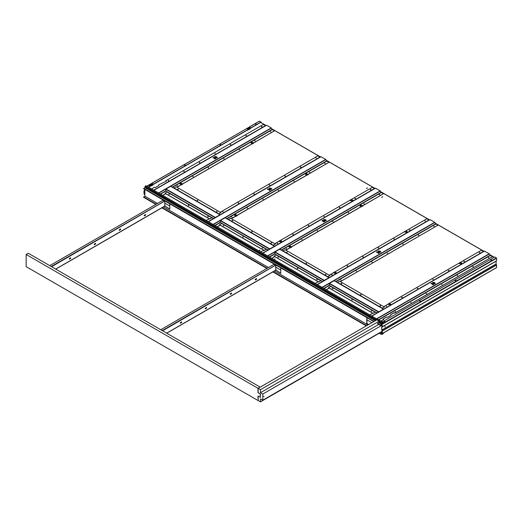 <?xml version="1.0" encoding="UTF-8"?>
<svg xmlns="http://www.w3.org/2000/svg" width="523" height="523" viewBox="0 0 523 523"><rect width="100%" height="100%" fill="white"/><g stroke="black" fill="none" stroke-linecap="round" stroke-linejoin="round"><path stroke-width="0.78" d="M383.575 333.203L382.11 334.034L382.025 332.536L382.065 334.112L383.575 333.282L383.281 333.033M256.146 124.297L255.551 124.108M255.74 124.036L256.205 124.245M185.122 165.301L184.521 165.111M184.711 165.039L185.175 165.255M149.604 185.809L149.009 185.619M149.199 185.547L149.663 185.757M220.634 144.799L220.033 144.609M220.229 144.538L220.693 144.747M491.502 260.199L491.136 259.951M420.139 300.902L420.505 301.15M420.472 301.209L420.106 300.954M384.627 321.403L384.993 321.658M384.287 321.71L384.954 321.331L384.242 321.625L384.974 321.704L384.588 321.462M455.651 280.4L456.023 280.648M455.736 280.531L455.291 280.681L456.004 280.694L455.618 280.452M387.837 304.242L389.164 304.739M389.615 304.798L390.72 304.157L389.145 304.654L390.328 303.955L389.439 303.288L388.04 304.092L389.439 303.288M250.295 128.468L250.131 128.972L247.039 130.351M152.853 184.724L152.69 185.234L149.598 186.606M333.347 272.784L334.674 273.274M458.848 263.252L460.175 263.742M404.351 231.787L405.678 232.284M361.295 206.807L362.844 206.029L361.053 204.957L359.935 205.604L361.06 206.781M258.931 250.55L259.983 250.138L259.094 250.648M274.974 258.793L274.255 259.401M367.401 187.927L366.512 188.437L367.558 188.032M381.842 197.289L382.731 196.772L381.842 197.289M291.71 247.006L290.043 245.954L288.931 246.595L290.049 247.778M308.224 174.551L306.556 173.499L305.445 174.139L306.563 175.323M253.727 143.093L252.066 142.034L250.955 142.681L252.073 143.858M235.795 216.345L237.35 215.568L235.553 214.495L234.441 215.136L235.559 216.313M182.723 184.083L181.063 183.03L179.945 183.678L181.069 184.854M349.861 200.329L351.188 200.819M278.857 241.325L280.184 241.816M389.589 304.713L390.701 304.066M335.119 273.333L336.23 272.692L334.655 273.189L335.838 272.496L334.949 271.829L333.55 272.633L334.949 271.829M335.099 273.248L336.211 272.607M460.443 262.298L459.05 263.095L460.443 262.298L461.711 263.076L460.593 263.716M460.619 263.801L461.711 263.076M461.332 262.964L460.148 263.657L461.345 262.971M406.129 232.336L407.234 231.696L405.953 230.833L404.554 231.637M407.221 231.611L406.103 232.258M280.452 240.371L279.06 241.175L280.452 240.371L281.341 241.038L280.158 241.731M280.629 241.874L281.72 241.149L280.145 241.724M280.603 241.789L281.72 241.149M351.633 200.878L352.744 200.237L351.463 199.374L350.064 200.178M352.352 200.041L351.155 200.734L352.358 200.048M352.724 200.152L351.613 200.793M180.291 184.142L179.945 183.678M180.324 184.096L181.52 183.403L180.311 184.083M234.788 215.607L234.441 215.136M234.814 215.554L236.01 214.861L234.801 215.548M253.753 143.125L252.145 143.714M251.302 143.152L250.955 142.681M307.014 173.871L305.818 174.558L307.008 173.858M308.217 174.532L306.805 175.349L308.217 174.532M308.25 174.584L306.635 175.179M305.792 174.61L305.445 174.139M289.278 247.065L288.931 246.595M362.74 206.042L361.132 206.637M360.282 206.069L359.935 205.604M259.813 250.04L258.937 250.556M366.525 188.443L367.401 187.94M381.685 197.197L382.718 196.779M382.091 325.071L382.091 323.528L383.575 322.521L382.156 323.338L382.025 325.058M250.249 127.684A0.785 0.412 175.8 0 1 250.053 127.874L247.83 129.155A0.785 0.412 175.8 0 1 247.712 129.214M249.641 128.109L249.569 127.292M249.634 127.324L249.693 128.083M152.2 184.371L152.128 183.547M152.808 183.939A0.785 0.412 175.8 0 1 152.611 184.129L150.389 185.41A0.785 0.412 175.8 0 1 150.271 185.469M148.885 187.018L261.16 122.114L148.813 186.979M152.193 183.586L152.252 184.338M373.481 317.023L319.52 285.865M383.575 322.521L374.01 317.33M318.984 285.558L265.024 254.407M264.494 254.1L210.534 222.948M210.004 222.641L156.044 191.483M155.508 191.176L146.342 185.887M260.304 393.937L258.146 392.623M257.989 392.714L257.989 388.321L260.101 387.21M258.146 400.409L257.989 396.107L260.474 397.238M260.101 387.105L28.262 253.25L26.15 254.472L257.989 388.321M257.989 400.494L26.15 266.645L26.15 254.472M260.212 393.996L260.212 397.388M381.332 331.759L382.091 332.197L381.823 333.027L380.483 332.249M164.863 203.166L169.772 205.997M275.85 267.24L280.753 270.071M366.911 319.815L371.866 322.678M382.843 333.707L382.045 334.328L381.823 333.216L380.62 333.916L381.823 333.177L382.025 332.465M144.858 189.45L144.858 196.151L143.57 197.276L155.939 204.349M381.823 333.373L380.515 334.079L381.823 333.027M381.888 333.413L381.947 334.491L382.999 333.798M366.728 324.456L366.819 317.598M280.753 267.907L280.753 273.274L275.758 270.11M275.726 269.325L275.758 266.2M275.719 265.416L275.758 265.024M169.772 203.833L169.772 209.2L164.778 206.036M164.745 205.251L164.778 202.126M164.738 201.342L164.778 200.95M366.911 317.651L366.911 324.247L368.015 324.901M275.85 265.076L162.568 330.798M275.85 265.239L275.85 265.946M275.726 270.182L166.654 333.151L275.85 270.058L280.753 273.176M164.863 201.002L51.587 266.723M164.863 201.165L164.863 201.871M164.745 206.108L55.673 269.077L164.863 205.984L169.772 209.102M156.161 204.218L143.616 196.968M365.577 325.123L273.143 271.757M267.148 268.292L162.163 207.683M456.108 280.563L455.187 280.563M455.317 280.707L456.121 280.511L455.317 280.707M385.085 321.573L384.157 321.573M491.627 260.062L490.698 260.062M490.829 260.199L491.633 260.009L490.829 260.199M420.597 301.065L419.675 301.065M419.799 301.209L420.603 301.019L419.799 301.209M384.856 326.96L385.242 326.293M384.817 326.81L385.294 326.306L384.817 326.81M496.105 264.05L381.79 330.046L382.287 330.994L382.287 333.524L496.549 267.645L496.602 264.998L496.079 263.965L381.731 330.085L382.091 324.005M496.079 263.965L496.105 261.127L381.79 327.123L382.287 326.751L382.091 323.907M381.679 329.908L381.731 327.019M382.411 321.848L494.784 256.97L496.602 258.225L496.602 260.755L382.176 326.757M381.731 330.085L382.202 330.941L382.202 333.471M496.602 267.528L382.091 333.615M382.091 333.478L382.202 332.295L381.529 331.647M382.058 333.328L382.091 332.229M382.084 332.19L381.417 331.713M491.254 260.029L490.803 260.173M490.809 260.192L491.515 260.192M384.712 321.54L384.261 321.684M381.313 325.097L382.136 325.496L382.091 324.044M382.091 324.26L382.091 325.286M381.502 324.986L381.98 325.352M144.858 189.574L144.1 190.673L144.819 189.431M144.1 190.673L144.034 191.255L144.191 190.725M144.034 191.255L144.034 193.948L143.943 191.202M149.382 184.939L149.938 184.874M150.572 184.305L149.558 184.652M151.716 183.593L152.932 183.913L151.801 183.645M246.823 128.678L247.379 128.612M248.013 128.05L247 128.397M249.157 127.331L250.38 127.651L249.242 127.383M144.191 194.294L144.858 194.674M144.858 193.602L144.858 193.026M144.858 191.228L144.858 190.653M147.1 185.992L149.101 184.835L150.271 185.449L150.271 186.064M150.271 185.959L148.663 186.894M149.029 185.822L149.696 185.658L149.029 185.822M153.821 184.011L152.932 183.913M151.768 183.298L246.673 128.586L247.712 129.194L247.712 129.704L153.821 183.913M184.541 165.314L185.214 165.157L184.541 165.314M220.059 144.812L220.726 144.655L220.059 144.812M251.262 127.756L250.38 127.651M256.231 124.199L255.466 124.199M255.57 124.311L256.244 124.147L255.57 124.311M185.201 165.209L184.436 165.209M220.719 144.701L219.954 144.701M149.689 185.711L148.924 185.711M149.938 184.972L149.473 184.985M150.827 184.874L151.938 184.233L150.827 184.972M150.794 183.861L151.559 183.501L151.938 184.233M247.379 128.717L246.915 128.73M248.268 128.612L249.379 127.972L248.268 128.717M248.235 127.599L249 127.246L249.379 127.972M259.369 121.258L261.029 122.016L251.262 127.651M382.025 325.129L381.79 324.626M381.888 325.208L381.823 324.796L380.515 325.502L381.823 324.456L381.888 323.391L379.116 321.789M373.742 321.599L143.57 188.705L144.878 187.652L145.146 186.247L146.054 185.717L382.999 322.521L382.091 323.194L381.823 324.606L380.62 325.299L381.823 324.646M382.999 322.521L381.888 323.391M263.697 396.604L264.076 396.199L263.697 396.604M378.685 324.45L260.474 392.695L260.474 389.681L379.116 321.187L376.782 319.841L258.146 388.334L258.146 392.695L260.474 394.041L260.251 397.369M379.116 333.269L260.474 401.854L258.146 400.513L258.146 396.199M260.474 401.854L260.474 398.846L262.808 400.193L382.202 331.255M379.116 321.187L379.116 322.214L377.521 323.515L377.737 323.9M260.474 389.681L258.146 388.334M381.764 325.358L262.808 394.041L260.474 392.695M262.808 394.041L262.808 400.193M216.404 156.946L215.639 156.599L214.992 156.978L216.332 157.756L216.999 157.384L216.404 156.946M215.084 156.671L216.332 157.769L216.999 157.397M214.842 156.527L214.561 156.867L214.842 156.527L216.705 156.782L217.15 157.861L215.286 157.593L214.842 156.514L216.705 156.769L217.15 157.848L217.431 157.495M215.796 158.312L214.94 159.07L215.116 158.704L213.632 157.848L213.024 157.966L213.404 157.384L216.012 158.449M215.404 158.541L215.796 158.325M213.024 157.966L213.404 157.397L215.404 158.554M215.116 158.704L214.724 158.946M158.881 192.791L271.221 127.939L266.56 125.245L154.122 190.045M270.875 131.94L270.234 131.685M255.335 140.909L254.694 140.654M239.802 149.879L239.155 149.624M224.262 158.855L223.609 158.848M208.723 167.824L208.082 167.569M193.19 176.794L192.758 176.656M192.863 176.591L193.196 176.532L192.863 176.604M177.65 185.763L176.996 185.757M261.565 126.677L262.01 126.808L261.356 126.814M261.356 126.559L261.997 126.559M246.359 135.843L245.803 135.522L246.359 135.843M245.817 135.529L246.47 135.522M230.277 144.498L230.931 144.492L230.277 144.753M230.597 144.57L230.924 144.498M214.744 153.468L215.384 153.468M199.747 162.751L199.191 162.431L199.747 162.372L199.747 162.751M184.207 171.727L183.651 171.407L184.207 171.727M183.665 171.413L184.318 171.407M168.674 180.311L168.674 180.696L168.118 180.631L168.772 180.383M163.098 195.229L165.673 193.739L165.007 193.255L167.386 191.882M176.918 187.247L181.22 184.763M182.671 183.926L252.23 143.773M253.675 142.936L274.438 130.842L253.596 142.877M151.912 188.77L154.579 187.227L155.246 187.613L158.626 185.658L158.626 184.894L166.451 181.141L165.784 180.762L263.337 124.435L265.619 125.67M173.976 188.077L176.218 186.783L176.885 187.227M166.366 181.193L165.784 180.762M176.885 187.169L181.2 184.671M181.213 184.684L253.609 142.884M271.221 127.939L272.326 129.626L274.438 130.842M163.013 195.177L165.673 193.641M270.894 188.404L270.136 188.064L269.482 188.443L270.822 189.221L271.489 188.842L270.894 188.404M269.58 188.13L270.822 189.234L271.489 188.842M269.332 187.973L271.195 188.234L271.646 189.306L269.776 189.051L269.332 187.973L269.051 188.332L269.332 187.986L271.195 188.247L271.646 189.319M271.921 188.953L271.646 189.306M267.665 188.993L267.514 189.437L267.894 188.849L269.894 190.012L270.515 189.908L269.43 190.529L269.606 190.169L268.122 189.306L267.514 189.424L267.665 188.993L270.502 189.914M267.514 189.424L267.665 188.98M269.606 190.169L269.221 190.405M213.377 224.256L325.711 159.397L320.88 156.691L208.618 221.504M325.365 163.398L324.711 163.392M309.832 172.374L309.185 172.113M309.505 172.172L309.838 172.106L309.505 172.185M294.292 181.344L293.651 181.089M278.752 190.313L278.099 190.307M263.219 199.283L262.788 199.145M247.68 208.252L247.039 207.997M232.14 217.222L231.499 216.967M315.846 158.018L316.487 158.018M300.516 167.112L300.96 167.242L300.307 167.249M300.307 166.987L300.954 166.987M285.316 176.271L284.76 175.95L285.316 176.271M284.767 175.957L285.427 175.95M269.234 184.933L269.888 184.926L269.234 185.188M254.237 194.216L253.681 193.896L254.237 194.216M253.694 193.902L254.348 193.896M238.704 203.186L238.148 202.865L238.704 202.8L238.704 203.186M222.621 211.841L223.262 211.841M217.594 226.688L220.17 225.204L219.503 224.713L221.876 223.347M231.408 218.712L235.716 216.228M237.161 215.391L306.72 175.231M308.171 174.394L328.928 162.307L308.093 174.336M212.148 217.686L206.408 220.229M320.109 157.135L317.834 155.9L220.281 212.22L220.941 212.606L218.706 213.9M228.473 219.536L230.708 218.241L231.375 218.692M231.375 218.627L308.106 174.342M325.711 159.397L326.823 161.091L328.928 162.307M217.503 226.636L220.17 225.099M325.384 219.869L324.626 219.523L323.972 219.902L325.319 220.68L325.986 220.301L325.384 219.869M324.07 219.575L325.319 220.693L325.986 220.314M324.07 219.588L323.972 219.915L324.07 219.588M323.822 219.451L323.541 219.791L323.822 219.451L325.685 219.706L326.136 220.784L324.273 220.51L323.822 219.438L325.685 219.693L326.136 220.771L326.417 220.412M324.783 221.236L323.927 221.994L324.103 221.628L322.005 220.883L322.39 220.307L324.999 221.373M324.391 221.464L324.783 221.249M322.005 220.883L322.39 220.32L324.391 221.477M324.103 221.628L323.711 221.87M267.868 255.714L380.201 190.856L375.377 188.149L263.108 252.969M379.861 194.863L379.214 194.608M379.861 194.608L379.535 194.674M364.322 203.833L363.668 203.826M348.782 212.802L348.141 212.547M333.249 221.772L332.602 221.517M317.709 230.741L317.056 230.735M302.17 239.717L301.738 239.58M286.637 248.686L285.983 248.68M370.546 189.601L370.99 189.731L370.336 189.738M370.336 189.476L370.984 189.476M355.346 198.766L354.79 198.446L355.346 198.766M354.797 198.452L355.457 198.446M339.806 207.35L339.806 207.736L339.25 207.67L339.904 207.422M323.724 216.391L324.371 216.391M308.733 225.675L308.178 225.354L308.733 225.289L308.733 225.675M293.194 234.644L292.638 234.324L293.194 234.644M292.651 234.33L293.305 234.324M277.21 243.234L277.765 243.293L277.21 243.613L277.098 243.293L277.759 243.3M272.084 258.146L274.66 256.662L273.993 256.172L276.366 254.806M285.904 250.171L290.206 247.686M291.657 246.849L361.21 206.69M362.661 205.853L383.424 193.765L362.583 205.801M266.638 249.144L260.899 251.687M374.605 188.594L372.324 187.358L351.482 199.394M274.771 243.744L279.086 241.188M280.478 240.384L351.463 199.374M274.771 243.679L275.438 244.064L273.196 245.359M282.963 250.994L285.205 249.706L285.872 250.151M285.872 250.086L291.592 246.797M291.579 246.791L361.19 206.598M380.201 190.856L381.313 192.549L383.424 193.765M271.999 258.101L274.66 256.558M379.881 251.328L379.116 250.981L378.469 251.367L379.809 252.145L380.476 251.766L379.881 251.328M378.56 251.053L379.809 252.151L380.476 251.766M378.037 251.256L378.319 250.909L380.182 251.164L380.626 252.243M378.319 250.896L380.182 251.151L380.626 252.23L378.763 251.975L378.319 250.896L378.037 251.249M380.907 251.877L380.626 252.23M376.652 251.916L376.501 252.361L376.88 251.766L378.881 252.936L379.502 252.825L378.417 253.452L378.593 253.086L377.109 252.23L376.501 252.348L376.88 251.779L379.489 252.831M376.501 252.348L376.652 251.903M378.593 253.086L378.201 253.328M322.358 287.173L434.698 222.321L430.037 219.627L317.598 284.427M434.352 226.322L433.698 226.315M418.812 235.291L418.171 235.036M418.492 235.095L418.825 235.03L418.492 235.108M403.279 244.261L402.632 244.006M387.739 253.237L387.085 253.23M372.199 262.206L371.768 262.069M371.879 262.003L372.213 261.945L371.879 262.016M356.666 271.176L356.019 270.921M341.127 280.145L340.486 279.89M424.826 220.941L425.474 220.941M409.836 229.839L409.836 230.225L409.28 230.159L409.934 229.911M394.296 239.194L393.741 238.874L394.296 239.194M393.754 238.88L394.407 238.874M378.214 247.85L378.874 247.843L378.214 248.111M363.224 257.139L362.668 256.813L363.224 257.139M362.681 256.819L363.335 256.813M347.684 266.109L347.128 265.789L347.684 266.109M347.239 265.723L347.684 265.736M331.817 274.882L332.262 275.013L331.602 275.02M331.602 274.765L332.249 274.765M326.574 289.611L329.15 288.121L328.483 287.637L330.863 286.264M340.395 281.629L437.914 225.23L340.362 281.616M321.129 280.609L315.389 283.152M429.095 220.052L426.814 218.817L405.972 230.852M329.261 275.203L333.582 272.646M334.968 271.849L404.586 231.656M329.261 275.144L329.928 275.523L327.686 276.817M337.453 282.459L339.695 281.165L340.362 281.551M434.698 222.321L435.803 224.007L437.914 225.23M326.489 289.559L329.15 288.023M434.371 282.786L433.613 282.446L432.959 282.825L434.299 283.603L434.966 283.224L434.371 282.786M433.057 282.498L434.299 283.616L434.966 283.237M433.057 282.512L432.959 282.838L433.057 282.512M432.809 282.355L432.528 282.714L432.809 282.368L434.672 282.629L435.123 283.701L433.253 283.433L432.809 282.355L434.672 282.616L435.123 283.688L435.398 283.335M433.763 284.159L432.907 284.911L433.083 284.551L431.599 283.688L430.991 283.806L431.37 283.231L433.979 284.296M430.991 283.806L431.37 283.244L433.371 284.394L433.763 284.172M433.083 284.551L432.691 284.787M376.854 318.638L489.188 253.779L484.357 251.073L372.095 315.885M488.842 257.78L488.201 257.525M488.521 257.584L488.855 257.519L488.521 257.597M473.308 266.756L472.655 266.75M457.769 275.726L457.128 275.471M442.229 284.695L441.798 284.558M426.696 293.665L426.042 293.658M411.156 302.634L410.725 302.503M395.617 311.603L394.963 311.597M479.323 252.4L479.977 252.393L479.323 252.655M464.326 261.683L463.77 261.363L464.326 261.683M463.783 261.369L464.437 261.363M448.793 270.273L448.793 270.659L448.237 270.594L448.891 270.345M432.711 279.315L433.351 279.315M417.714 288.598L417.158 288.278L417.714 288.212L417.714 288.598M402.069 297.378L401.625 297.502L402.279 297.509M401.631 297.254L402.292 297.247M386.098 306.223L386.739 306.223M394.852 313.009L492.405 256.688L394.852 313.114L394.185 312.623L390.805 314.578L390.805 315.454L387.693 317.245L390.805 315.349M387.693 317.141L386.366 317.141L387.693 317.245M386.366 317.245L383.065 319.148M381.071 321.07L383.647 319.586L382.98 319.095L386.366 317.141M394.852 313.114L394.185 312.728L390.805 314.683M375.619 312.068L369.885 314.611M483.585 251.517L481.31 250.282L460.469 262.311M383.758 306.668L388.073 304.111M389.458 303.307L459.076 263.115M383.758 306.602L384.418 306.988L382.182 308.282M489.188 253.779L490.299 255.472L492.405 256.688M380.979 321.017L383.647 319.481M208.252 216.823L207.611 216.568M207.709 216.496L208.265 216.561L207.709 216.509M188.829 205.611L188.188 205.356M188.287 205.284L188.842 205.349L188.287 205.297M169.413 194.399L168.766 194.144M168.864 194.072L169.419 194.138L168.864 194.085M216.921 211.56L216.587 211.756L216.587 211.37L217.143 211.691M197.276 200.348L197.714 200.486L197.066 200.486M197.387 200.296L197.714 200.231M178.075 189.136L177.637 189.267L178.291 189.274M177.964 189.084L178.291 189.012M165.837 190.947L167.334 191.81L165.837 190.947L165.798 189.117L170.766 186.247L218.581 213.829L220.837 212.671M218.581 213.829L220.033 214.842L215.195 217.633M213.567 218.503L211.965 217.79M167.334 191.81L165.065 193.222L209.736 219.013L212.005 217.601L213.502 218.47M220.837 212.606L176.166 186.816L173.911 188.038M165.673 193.673L209.037 218.712M165.974 188.953L215.306 217.437L220.098 214.731L170.871 186.293M262.749 248.281L262.101 248.026M243.326 237.069L242.679 236.814M223.903 225.858L223.256 225.603M271.411 243.025L271.077 243.215L271.077 242.842L271.633 243.149M270.973 242.894L271.633 242.894M251.994 231.813L251.661 232.003L251.661 231.63L252.217 231.937M251.55 231.682L252.217 231.682M232.14 220.477L232.781 220.732M232.572 220.595L232.238 220.791L232.238 220.405L232.781 220.477M220.327 222.406L221.83 223.275L220.327 222.406L220.294 220.575L225.256 217.705L273.071 245.287L275.327 244.13M273.058 245.274L274.529 246.3L269.685 249.092M268.057 249.968L266.455 249.249M221.83 223.275L219.555 224.681L264.226 250.471L266.495 249.066L267.998 249.929M275.327 244.064L230.656 218.274L228.407 219.497M220.17 225.138L263.527 250.171M220.464 220.418L269.796 248.896L274.588 246.189M317.239 279.746L316.592 279.491M317.239 279.491L316.696 279.432M316.696 279.419L317.141 279.419M297.816 268.534L297.175 268.273M297.273 268.207L297.829 268.266L297.273 268.221M278.393 257.316L277.752 257.061M325.907 274.483L325.574 274.68L325.574 274.294L326.13 274.614M306.485 263.272L306.04 263.402L306.707 263.402M306.04 263.141L306.373 263.206M287.062 252.06L286.617 252.184L287.271 252.191M274.823 253.871L276.321 254.734L274.823 253.871L274.784 252.034L279.753 249.17L327.568 276.745L329.817 275.588M327.548 276.739L329.019 277.759L324.182 280.557M322.547 281.426L320.952 280.707M276.321 254.734L274.052 256.146L318.723 281.936L320.991 280.524L322.488 281.387M329.817 275.523L285.146 249.733L282.897 250.955M274.66 256.597L318.023 281.629M274.961 251.877L324.293 280.361L329.085 277.648L279.851 249.216M371.729 311.205L371.088 310.95M352.306 299.993L351.665 299.738M332.889 288.781L332.242 288.526M332.563 288.591L332.896 288.519L332.563 288.578M380.398 305.948L380.064 306.138L380.064 305.765L380.62 306.073M379.953 305.818L380.62 305.818M360.975 294.73L360.641 294.926L360.641 294.554L361.197 294.861M360.53 294.606L361.197 294.606M341.552 283.518L341.107 283.649L341.774 283.649M341.12 283.394L341.774 283.394M329.313 285.329L330.811 286.192L329.313 285.329L329.274 283.499L334.243 280.629L382.058 308.21L384.307 307.053M382.038 308.197L383.509 309.224L378.672 312.015M377.044 312.885L375.442 312.172M330.811 286.192L328.542 287.604L373.213 313.395L375.481 311.983L376.978 312.852M384.307 306.988L339.643 281.197L337.387 282.42M329.15 288.062L372.513 313.094M329.451 283.335L378.783 311.819L383.575 309.113M160.724 329.732L273.614 264.553L274.503 264.553L275.726 265.468M255.512 279.511L255.688 279.184M255.309 279.838L255.76 279.387M256.002 279.197L256.447 278.746M256.067 279.432L255.616 279.772L255.963 279.269M255.662 279.72L256.126 279.452M255.799 279.321L256.1 278.87M180.402 323.09L180.775 322.436M255.211 279.975L255.237 279.347L256.551 278.589L256.551 279.249L255.368 279.89M256.551 278.589L255.237 279.367M256.08 279.413L256.27 279.073M255.799 279.341L256.172 278.831L255.799 279.341M255.309 279.87L255.342 279.308M181.089 322.449L181.533 321.998M181.135 322.671L180.703 323.024L181.05 322.521M180.749 322.972L181.213 322.704M180.723 322.39L181.259 322.083L180.801 322.416M180.886 322.567L181.187 322.122M205.369 308.675L205.814 308.224M206.062 308.034L206.507 307.583M205.716 308.55L206.18 308.282M205.853 308.152L206.16 307.701M230.538 293.926L230.721 293.599M230.342 294.259L230.787 293.808M231.035 293.619L231.48 293.161M230.689 294.135L231.153 293.867M230.826 293.736L231.133 293.285M230.244 294.39L230.264 293.763L231.578 293.004L231.578 293.671L230.395 294.305M231.016 293.678L230.643 294.188L231.016 293.678L230.643 293.566L231.199 293.246L230.989 293.638M230.264 293.789L231.578 293.004M230.336 294.286L230.375 293.723M205.271 308.812L205.291 308.184L206.605 307.426L206.605 308.067L205.421 308.72M206.042 308.093L205.67 308.603L206.042 308.093L205.67 307.988L206.225 307.661L206.023 308.06M205.291 308.204L206.605 307.426M205.369 308.701L205.402 308.139M180.298 323.227L180.324 322.599L181.638 321.841L181.638 322.482L180.455 323.136M181.167 322.658L181.357 322.318M180.324 322.599L181.638 321.841M180.376 323.109L180.428 322.56M275.85 269.149L275.85 269.855M49.744 265.658L162.633 200.479L163.522 200.479L164.745 201.388M144.361 215.234L144.328 215.796L144.25 215.273L145.564 214.515L145.564 215.175L144.25 215.934L144.773 215.313M145.087 215.326L145.414 214.626M145.087 215.358L144.629 215.698L144.982 215.195M144.675 215.646L145.139 215.378M144.655 215.064L145.185 214.757L144.734 215.09M144.819 215.241L145.119 214.796M69.618 258.708L69.794 258.362M69.415 259.016L69.86 258.565M144.23 215.26L145.564 214.515M70.108 258.375L70.553 257.924M70.174 258.61L69.716 258.944L70.069 258.447M69.762 258.892L70.226 258.624M69.742 258.316L70.278 258.002L69.801 258.329M69.905 258.493L70.206 258.048M94.388 244.601L94.833 244.149M95.081 243.96L95.526 243.509M94.715 243.895L95.245 243.587L94.689 244.529L95.349 243.829M94.735 244.476L95.199 244.208M94.872 244.078L95.179 243.626M120.048 229.538L120.506 229.067L120.597 229.597L119.283 230.355L119.283 229.689L120.44 229.041M119.708 230.061L120.172 229.793M119.682 229.479L120.218 229.172L119.741 229.499M119.845 229.662L120.146 229.211M120.597 228.93L119.283 229.689M119.368 230.192L119.747 229.532M119.336 230.198L119.388 229.649M94.29 244.738L94.31 244.11L95.624 243.352L95.624 244.012L94.441 244.646M95.624 243.352L94.31 244.13M94.375 244.62L94.421 244.064M69.317 259.153L69.343 258.525L70.651 257.767L70.651 258.427L69.474 259.062M70.651 257.767L69.343 258.545M70.187 258.584L70.376 258.244M69.415 259.048L69.448 258.48M164.863 205.075L164.863 205.781M494.215 257.296L489.822 254.76M483.991 251.393L435.326 223.295M429.501 219.935L380.836 191.836M374.913 188.417L326.345 160.378M320.416 156.959L271.849 128.913M265.926 125.494L260.683 122.467M291.742 247.046L290.317 247.863M237.246 215.581L235.827 216.404M182.756 184.122L181.337 184.946M405.658 232.199L406.855 231.506M405.645 232.192L406.842 231.499M404.56 231.637L405.953 230.833M182.717 184.044L181.304 184.861M182.717 184.07L181.304 184.881M237.213 215.509L235.795 216.326M251.321 143.086L252.511 142.4M252.524 142.406L251.328 143.099M253.727 143.054L252.308 143.864M252.308 143.89L253.727 143.073M290.494 246.313L289.297 247.006M290.5 246.326L289.304 247.013M291.703 246.967L290.291 247.784M291.703 246.987L290.291 247.804M360.301 206.01L361.498 205.323M361.511 205.33L360.314 206.023M361.203 206.605L362.596 205.801M362.707 205.97L361.295 206.788M249.634 127.965L250.19 127.645M152.193 184.227L152.749 183.906M366.911 323.43L368.741 324.482M381.888 332.536L380.934 331.987M368.342 324.718L366.911 323.887M380.613 332.177L381.888 332.909M367.885 324.979L366.806 324.358M143.675 196.923L156.233 204.173M162.235 207.638L267.22 268.253M273.215 271.712L366.682 325.672M379.28 332.948L380.62 333.72M380.469 333.981L378.979 333.118M366.381 325.849L272.921 271.888M266.92 268.423L161.934 207.814M381.005 333.844L381.888 334.36M144.858 196.151L157.495 203.447M163.496 206.912L166.929 208.893M167.177 209.037L255.714 260.153M255.963 260.297L268.476 267.521M274.477 270.986L344.5 311.414M344.749 311.558L366.819 324.299M496.079 261.186L381.679 327.13M382.287 326.751L496.602 260.755M496.602 258.225L382.287 324.227M382.11 323.92L496.425 257.917M496.549 264.821L382.176 330.856M496.602 264.998L382.287 330.994M149.225 184.848L147.172 186.031M246.673 128.586L151.892 183.311M151.559 183.501L150.905 183.88M249 127.246L248.347 127.619M259.545 121.159L249.334 127.05M380.469 325.411L377.802 323.868M373.808 321.56L365.629 316.84M143.675 188.352L374.102 321.39M377.658 323.436L380.62 325.149M381.823 324.456L378.822 322.717M375.311 320.691L144.878 187.652M144.943 187.541L375.442 320.612M378.887 322.606L381.888 324.338M376.266 320.141L144.943 186.587M145.146 186.247L376.665 319.913M379.116 321.325L382.091 323.044M154.22 190.104L266.56 125.245M154.024 189.986L265.449 125.657M160.901 193.961L165.974 191.032M172.538 187.241L272.326 129.626M160.659 193.817L165.837 190.83M172.289 187.103L272.156 129.443M159.123 192.928L165.876 189.032M170.694 186.247L271.385 128.115M208.716 221.562L321.05 156.704M208.514 221.445L214.234 218.143M220.072 214.776L319.939 157.116M215.398 225.42L220.471 222.491M227.028 218.706L326.823 161.091M215.149 225.276L220.327 222.288M226.786 218.562L326.646 160.907M213.613 224.393L220.366 220.49M225.184 217.712L325.881 159.574M263.206 253.021L375.54 188.169M263.004 252.91L268.73 249.602M274.562 246.235L374.435 188.574M269.888 256.878L274.961 253.949M281.518 250.164L381.313 192.549M269.646 256.741L274.817 253.753M281.276 250.02L381.143 192.366M268.103 255.852L274.856 251.955M279.681 249.17L380.371 191.032M317.696 284.486L430.037 219.627M317.5 284.368L323.221 281.067M329.059 277.693L428.925 220.039M324.378 288.343L329.451 285.414M336.014 281.622L435.803 224.007M324.136 288.199L329.313 285.212M335.766 281.485L435.633 223.824M322.599 287.31L329.353 283.414M334.171 280.629L434.861 222.497M372.193 315.944L484.527 251.086M371.99 315.827L377.711 312.525M383.549 309.158L483.415 251.498M378.874 319.801L490.299 255.472M378.626 319.658L490.123 255.289M377.09 318.775L489.358 253.956M167.314 191.843L211.985 217.633M165.798 189.221L215.031 217.646M167.151 192.019L211.822 217.803M174.074 188.019L218.745 213.809M170.596 186.286L219.922 214.77M225.361 217.751L274.595 246.176M221.811 223.308L266.482 249.098M220.288 220.68L269.522 249.105M221.647 223.478L266.318 249.268M228.571 219.483L273.235 245.267M225.086 217.751L274.418 246.228M276.301 254.766L320.972 280.557M274.784 252.145L324.012 280.563M276.137 254.936L320.808 280.727M283.061 250.942L327.731 276.732M279.576 249.21L328.908 277.693M334.347 280.674L383.575 309.1M330.791 286.225L375.462 312.015M329.274 283.603L378.508 312.028M330.628 286.401L375.298 312.192M337.551 282.4L382.221 308.191M334.073 280.668L383.398 309.152M162.215 330.588L275.549 265.161M51.234 266.514L164.568 201.08M387.961 304.092L389.374 303.275M333.471 272.627L334.877 271.816M404.475 231.637L405.887 230.82M458.972 263.095L460.377 262.285M278.981 241.168L280.387 240.358M349.985 200.172L351.391 199.361M260.742 122.434L265.985 125.461M271.797 128.821L320.475 156.926M326.287 160.28L374.965 188.385M380.777 191.738L429.56 219.902M435.273 223.203L484.05 251.36M489.763 254.662L494.274 257.264M143.57 197.276L155.874 204.382M161.875 207.847L266.854 268.456M272.856 271.921L366.316 325.881M378.914 333.158L380.515 334.079M381.947 334.491L380.921 333.896M496.549 267.645L382.241 333.641M246.876 128.383L247.516 128.017M249.21 127.037L259.421 121.146M149.434 184.645L150.075 184.273M381.417 325.031L381.947 325.339M380.515 325.502L377.521 323.776M166.726 333.197L275.673 270.299M275.922 269.96L275.922 269.253M275.922 266.05L275.922 265.344M55.745 269.123L164.693 206.219M164.941 205.885L164.941 205.179M164.941 201.976L164.941 201.27"/></g></svg>
